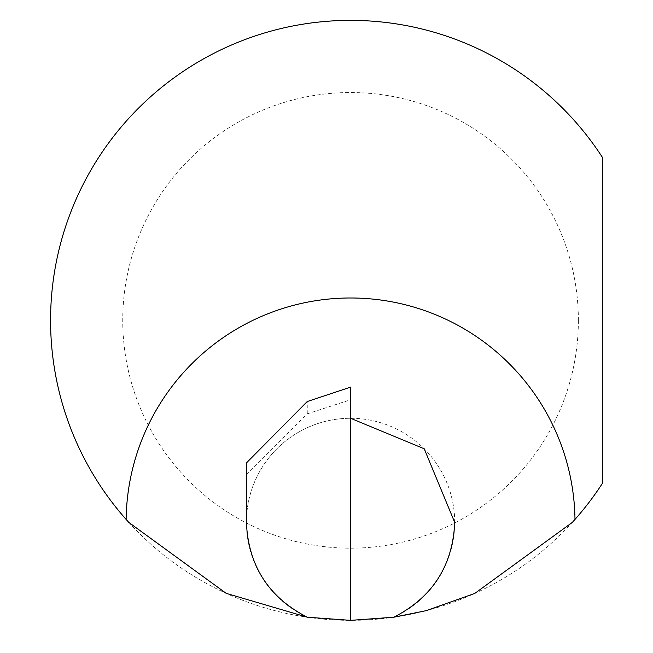 <?xml version="1.0" encoding="UTF-8"?>
<svg xmlns="http://www.w3.org/2000/svg" width="653" height="653" viewBox="0 0 653 653"><rect width="100%" height="100%" fill="white"/><g stroke="black" fill="none" stroke-linecap="round" stroke-linejoin="round"><path stroke-width="0.49" stroke-dasharray="3.27 2.45" d="M246.393 462.961L246.393 522.441A104.17 104.17 0 0 0 307.351 617.224A104.17 104.17 0 0 1 350.555 418.271L350.555 620.35M454.725 522.441A104.17 104.17 0 0 0 350.555 418.271A104.17 104.17 0 0 0 246.393 522.441A104.17 104.17 0 0 1 350.555 418.271A104.17 104.17 0 0 1 393.759 617.224M578.378 320.362A227.815 227.815 0 0 1 350.555 548.177A227.815 227.815 0 0 1 122.74 320.362A227.815 227.815 0 0 1 350.555 92.538A227.815 227.815 0 0 1 578.378 320.362M602.433 320.362L602.433 483.31A299.988 299.988 0 0 1 50.567 320.362A299.988 299.988 0 0 1 602.433 157.414L602.433 320.362M350.555 418.271L350.555 387.156M246.393 474.804L307.253 413.855L350.555 399.767M307.253 413.855L307.253 401.53"/><path stroke-width="0.98" d="M307.351 617.224C268.685 597.43 248.369 565.833 246.393 522.441L246.393 462.961L307.253 401.53L350.555 387.156L350.555 620.35L307.351 617.224L226.183 593.348L128.837 522.441L126.127 519.421A299.988 299.988 0 0 1 169.037 81.527A299.988 299.988 0 0 1 602.433 157.414L602.433 483.31A299.988 299.988 0 0 1 574.991 519.421L572.273 522.441L474.813 593.406L426.172 610.661L393.759 617.224L350.555 620.35M393.759 617.224C432.425 597.43 452.749 565.833 454.725 522.441L424.213 448.782L350.555 418.271M126.127 519.421A224.452 224.452 0 0 1 350.555 297.988A224.452 224.452 0 0 1 574.991 519.421"/></g></svg>
